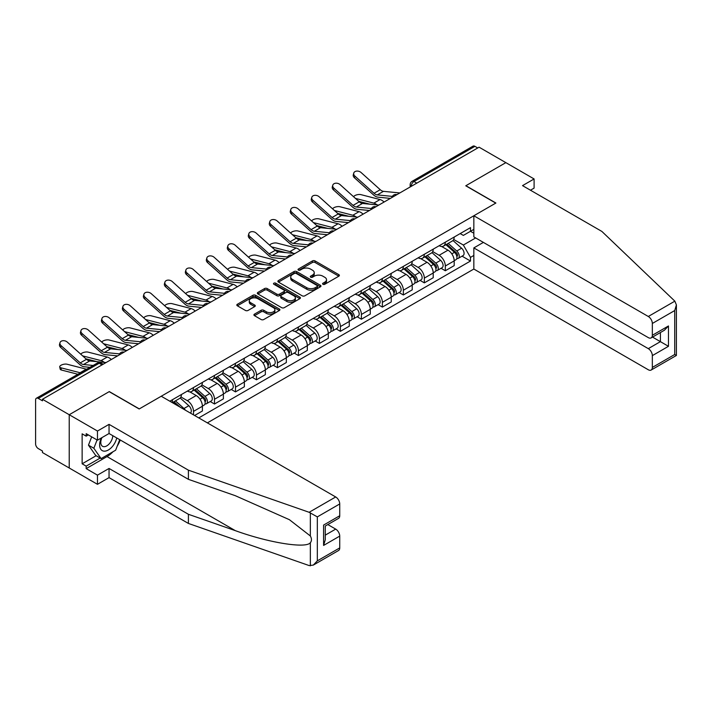 <?xml version="1.0" encoding="UTF-8"?>
<svg xmlns="http://www.w3.org/2000/svg" width="712" height="712" viewBox="0 0 712 712"><rect width="100%" height="100%" fill="white"/><g stroke="black" fill="none" stroke-linecap="round" stroke-linejoin="round"><path stroke-width="1.07" d="M322.954 284.275A1.308 0.756 0 0 0 324.805 284.275L338.832 276.176A1.869 1.077 0 0 0 339.375 275.419A1.869 1.077 0 0 0 338.832 274.654L315.06 260.93A1.869 1.077 0 0 0 312.426 260.93L298.399 269.029A1.308 0.756 0 0 0 298.017 269.563A1.308 0.756 0 0 0 298.399 270.097A1.308 0.756 0 0 0 300.242 270.097L302.057 269.056A5.972 3.453 0 0 1 310.512 269.056L312.488 270.195A5.972 3.453 0 0 1 314.241 272.634A5.972 3.453 0 0 1 312.488 275.072L310.672 276.123A1.308 0.756 0 0 0 310.29 276.657A1.308 0.756 0 0 0 310.672 277.19A1.308 0.756 0 0 0 312.524 277.19L314.339 276.14A5.972 3.453 0 0 1 322.785 276.14L324.77 277.288A5.972 3.453 0 0 1 326.514 279.727A5.972 3.453 0 0 1 324.77 282.166L322.954 283.216A1.308 0.756 0 0 0 322.572 283.75A1.308 0.756 0 0 0 322.954 284.275L322.954 283.216M254.46 314.143A1.869 1.077 0 0 0 253.917 314.9A1.869 1.077 0 0 0 254.46 315.665L261.126 319.519A1.869 1.077 0 0 0 263.769 319.519L279.353 310.521A1.869 1.077 0 0 0 279.896 309.756A1.869 1.077 0 0 0 279.353 308.999L255.581 295.275A1.869 1.077 0 0 0 252.947 295.275L237.363 304.273A1.869 1.077 0 0 0 236.82 305.03A1.869 1.077 0 0 0 237.363 305.795L245.417 310.441A1.869 1.077 0 0 0 248.061 310.441L254.727 306.596A1.869 1.077 0 0 0 255.27 305.831A1.869 1.077 0 0 0 254.727 305.074L250.731 302.76A4.993 2.884 0 0 1 249.271 300.722A4.993 2.884 0 0 1 252.351 298.061A4.993 2.884 0 0 1 257.797 298.684L273.444 307.718A4.993 2.884 0 0 1 274.903 309.756A4.993 2.884 0 0 1 271.824 312.426A4.993 2.884 0 0 1 266.377 311.794L263.769 310.29A1.869 1.077 0 0 0 261.126 310.29L254.46 314.143L254.46 315.665M42.462 399.272L479.078 147.188L505.849 162.639L465.764 185.787L495.766 203.107L139.312 408.902L109.31 391.582L69.224 414.722L42.462 399.272L42.462 400.82L38.288 398.417A3.8 2.198 -120 0 0 36.392 398.231A3.8 2.198 -120 0 0 35.6 399.966L35.6 443.923A3.8 2.198 -120 0 0 38.288 448.587L42.462 450.99L42.462 452.547L69.224 467.998L69.224 414.722L69.224 467.998L97.473 484.311L97.473 475.144L109.043 468.46L109.043 477.627L97.473 484.311M302.191 295.809A1.869 1.077 0 0 0 304.834 295.809L320.409 286.811A1.869 1.077 0 0 0 320.961 286.055A1.869 1.077 0 0 0 320.409 285.29L296.646 271.566A1.869 1.077 0 0 0 294.003 271.566L278.428 280.564A1.869 1.077 0 0 0 277.876 281.329A1.869 1.077 0 0 0 278.428 282.085L302.191 295.809M274.396 284.56A1.308 0.756 0 0 1 275.722 284.747L275.722 283.189L299.877 297.144A1.869 1.077 0 0 1 300.428 297.901A1.869 1.077 0 0 1 299.877 298.666L284.302 307.664A1.869 1.077 0 0 1 281.658 307.664L257.895 293.94L257.895 292.418A1.869 1.077 0 0 0 257.344 293.175A1.869 1.077 0 0 0 257.895 293.94M257.895 292.418L264.561 288.565A1.869 1.077 0 0 1 267.205 288.565L276.843 294.127A1.869 1.077 0 0 0 279.478 294.127L283.901 291.582A1.869 1.077 0 0 0 284.453 290.816A1.869 1.077 0 0 0 283.901 290.051L273.871 284.257A1.308 0.756 0 0 1 273.488 283.723A1.308 0.756 0 0 1 274.298 283.029A1.308 0.756 0 0 1 275.722 283.189M207.37 422.875L473.836 269.038L648.294 369.759A5.705 3.293 -120 0 0 651.151 370.044A5.705 3.293 -120 0 0 652.334 367.428L652.334 355.626A5.705 3.293 -120 0 0 648.294 348.64L660.407 341.644L668.47 346.308L652.334 355.626M416.805 183.144L413.983 181.516A3.8 2.198 60 0 0 412.079 181.329L473.008 146.147A3.8 2.198 60 0 1 474.913 146.334L413.983 181.516A3.8 2.198 120 0 0 411.287 186.17L411.287 186.33M477.734 147.963L474.913 146.334M445.32 242.169A8.749 5.055 60 0 1 443.505 246.094L452.387 240.968A8.749 5.055 -120 0 0 454.194 237.043M432.718 251.585L439.135 255.288A8.749 5.055 60 0 1 445.32 266.003L454.194 260.886A8.749 5.055 -120 0 0 448.008 250.161L441.654 246.494M454.194 260.886L454.194 265.62L445.32 270.747L441.066 268.291M443.505 246.094A8.749 5.055 60 0 1 439.197 245.702M445.32 266.003L445.32 270.747M424.334 254.282A8.749 5.055 60 0 1 422.528 258.207L431.401 253.08A8.749 5.055 -120 0 0 433.216 249.155M420.08 280.403L424.334 282.86L433.216 277.733L433.216 272.999A8.749 5.055 -120 0 0 427.031 262.283L420.676 258.607M422.528 258.207A8.749 5.055 60 0 1 418.22 257.815M411.741 263.707L418.149 267.409A8.749 5.055 60 0 1 424.334 278.125L424.334 282.86M403.348 266.395A8.749 5.055 60 0 1 401.541 270.32L410.415 265.202A8.749 5.055 -120 0 0 412.23 261.268M399.094 292.516L403.357 294.973L412.23 289.846L412.23 285.112A8.749 5.055 -120 0 0 406.045 274.396L399.69 270.729M401.541 270.32A8.749 5.055 60 0 1 397.234 269.928M390.755 275.82L397.163 279.522A8.749 5.055 60 0 1 403.357 290.238L403.357 294.973M382.371 278.508A8.749 5.055 60 0 1 380.555 282.442L389.437 277.315A8.749 5.055 -120 0 0 391.244 273.381M378.117 304.629L382.371 307.086L391.244 301.959L391.244 297.224A8.749 5.055 -120 0 0 385.058 286.509L378.704 282.842M380.555 282.442A8.749 5.055 60 0 1 376.248 282.041M369.768 287.933L376.185 291.635A8.749 5.055 60 0 1 382.371 302.351L382.371 307.086M361.385 290.621A8.749 5.055 60 0 1 359.569 294.554L368.451 289.428A8.749 5.055 -120 0 0 370.267 285.503M357.13 316.742L361.385 319.207L370.267 314.081L370.267 309.337A8.749 5.055 -120 0 0 364.072 298.622L357.718 294.955M359.569 294.554A8.749 5.055 60 0 1 355.261 294.154M348.782 300.046L355.199 303.748A8.749 5.055 60 0 1 361.385 314.464L361.385 319.207M340.398 302.742A8.749 5.055 60 0 1 338.592 306.667L347.465 301.541A8.749 5.055 -120 0 0 349.281 297.616M336.144 328.864L340.398 331.32L349.281 326.194L349.281 321.459A8.749 5.055 -120 0 0 343.095 310.735L336.74 307.068M338.592 306.667A8.749 5.055 60 0 1 334.284 306.276M327.805 312.159L334.213 315.861A8.749 5.055 60 0 1 340.398 326.585L340.398 331.32M319.421 314.855A8.749 5.055 60 0 1 317.605 318.78L326.488 313.654A8.749 5.055 -120 0 0 328.294 309.729M315.158 340.977L319.421 343.433L328.294 338.307L328.294 333.572A8.749 5.055 -120 0 0 322.109 322.856L315.754 319.181M317.605 318.78A8.749 5.055 60 0 1 313.298 318.389M306.819 324.28L313.227 327.983A8.749 5.055 60 0 1 319.421 338.698L319.421 343.433M298.435 326.968A8.749 5.055 60 0 1 296.619 330.893L305.501 325.776A8.749 5.055 -120 0 0 307.308 321.842M294.181 353.09L298.435 355.546L307.308 350.42L307.308 345.685A8.749 5.055 -120 0 0 301.123 334.969L294.768 331.303M296.619 330.893A8.749 5.055 60 0 1 292.312 330.502M285.832 336.393L292.249 340.096A8.749 5.055 60 0 1 298.435 350.811L298.435 355.546M277.449 339.081A8.749 5.055 60 0 1 275.642 343.015L284.515 337.888A8.749 5.055 -120 0 0 286.331 333.955M273.194 365.203L277.449 367.659L286.331 362.542L286.331 357.798A8.749 5.055 -120 0 0 280.136 347.082L273.791 343.415M275.642 343.015A8.749 5.055 60 0 1 271.334 342.614M264.855 348.506L271.263 352.209A8.749 5.055 60 0 1 277.449 362.924L277.449 367.659M256.462 351.203A8.749 5.055 60 0 1 254.656 355.128L263.529 350.001A8.749 5.055 -120 0 0 265.345 346.077M252.208 377.324L256.471 379.781L265.345 374.654L265.345 369.911A8.749 5.055 -120 0 0 259.159 359.195L252.805 355.528M254.656 355.128A8.749 5.055 60 0 1 250.348 354.736M243.869 360.619L250.277 364.322A8.749 5.055 60 0 1 256.471 375.037L256.471 379.781M235.485 363.316A8.749 5.055 60 0 1 233.67 367.241L242.552 362.114A8.749 5.055 -120 0 0 244.358 358.189M231.231 389.437L235.485 391.894L244.358 386.767L244.358 382.033A8.749 5.055 -120 0 0 238.173 371.317L231.818 367.641M233.67 367.241A8.749 5.055 60 0 1 229.362 366.849M222.883 372.741L229.3 376.434A8.749 5.055 60 0 1 235.485 387.159L235.485 391.894M214.499 375.429A8.749 5.055 60 0 1 212.683 379.354L221.565 374.227A8.749 5.055 -120 0 0 223.381 370.302M210.245 401.55L214.499 404.007L223.381 398.88L223.381 394.145A8.749 5.055 -120 0 0 217.187 383.43L210.832 379.763M212.683 379.354A8.749 5.055 60 0 1 208.376 378.962M201.897 384.854L208.313 388.556A8.749 5.055 60 0 1 214.499 399.272L214.499 404.007M193.513 387.542A8.749 5.055 60 0 1 191.706 391.475L200.579 386.349A8.749 5.055 -120 0 0 202.395 382.415M194.59 415.497L202.395 410.993L202.395 406.258A8.749 5.055 -120 0 0 196.209 395.543L189.855 391.876M191.706 391.475A8.749 5.055 60 0 1 187.398 391.075M180.919 396.967L187.327 400.669A8.749 5.055 60 0 1 193.513 411.385L193.513 414.882M172.34 402.654L179.593 398.462A8.749 5.055 -120 0 0 181.409 394.537M172.535 399.655A8.749 5.055 60 0 1 171.886 402.387M473.836 233.233L470.472 231.293L463.343 235.405L460.183 233.581M453.704 239.472L463.343 245.035L475.652 237.933M473.836 255.448L470.472 257.388L463.343 245.035M198.764 417.908L470.472 261.037L470.472 257.388M473.836 229.353L470.472 231.293L470.472 227.644L169.839 401.212M462.043 256.169L470.472 261.037M323.479 284.462L324.77 283.714A5.972 3.453 0 0 0 326.514 281.276L326.514 279.727M314.241 272.634L314.241 274.191A5.972 3.453 0 0 1 312.488 276.63L311.197 277.377M338.805 276.194L315.06 262.488A1.869 1.077 0 0 0 312.426 262.488L298.915 270.284M320.382 286.829L296.646 273.123A1.869 1.077 0 0 0 294.003 273.123L278.454 282.103L278.428 280.564M317.107 286.589A1.308 0.756 0 0 0 317.49 286.055A1.308 0.756 0 0 0 317.107 285.521L296.245 273.47A1.308 0.756 0 0 0 294.403 273.47L292.49 274.583A5.972 3.453 0 0 0 290.736 277.021A5.972 3.453 0 0 0 292.49 279.46L306.747 287.692A5.972 3.453 0 0 0 315.193 287.692L317.107 286.589L317.107 288.137A1.308 0.756 0 0 0 317.49 287.603L317.49 286.055M290.736 277.021L290.736 278.57A5.972 3.453 0 0 0 292.49 281.009L292.49 279.46M317.107 288.137L315.193 289.241A5.972 3.453 0 0 1 306.747 289.241L292.49 281.009M257.922 293.958L264.561 290.122L264.561 288.565M284.453 290.816L284.453 292.365A1.869 1.077 0 0 1 283.901 293.13L279.478 295.685A1.869 1.077 0 0 1 276.843 295.685L267.205 290.122A1.869 1.077 0 0 0 264.561 290.122M275.722 284.747L299.859 298.684M286.838 299.903A4.993 2.884 0 0 0 292.285 300.535A4.993 2.884 0 0 0 295.373 297.865A4.993 2.884 0 0 0 293.905 295.827L288.396 292.641A1.869 1.077 0 0 0 285.752 292.641L281.329 295.195A1.869 1.077 0 0 0 280.786 295.961A1.869 1.077 0 0 0 281.329 296.726L286.838 299.903L286.838 301.461A4.993 2.884 0 0 0 292.285 302.084A4.993 2.884 0 0 0 295.373 299.423L295.373 297.865M280.786 295.961L280.786 297.518A1.869 1.077 0 0 0 281.329 298.275L281.329 296.726M286.838 301.461L281.329 298.275M274.903 309.756L274.903 311.313A4.993 2.884 0 0 1 271.824 313.974A4.993 2.884 0 0 1 266.377 313.351L263.769 311.847A1.869 1.077 0 0 0 261.126 311.847L254.487 315.683M249.271 300.722L249.271 302.28A4.993 2.884 0 0 0 250.731 304.318L250.731 302.76M254.727 305.074L254.727 306.596L250.731 304.318M279.327 310.539L255.581 296.824A1.869 1.077 0 0 0 252.947 296.824L237.39 305.813M384.071 202.039A9.514 5.491 -120 0 0 380.03 199.556L360.868 194.625A4.379 1.762 -11.9 0 0 356.632 194.883A4.379 1.762 -11.9 0 0 353.588 196.735M445.926 244.697L454.478 252.324A4.753 2.75 60 0 1 455.974 259.684L454.194 260.708M446.157 244.901L450.18 247.224M446.789 244.198L456.303 252.689A2.278 1.317 60 0 1 457.024 256.222A2.278 1.317 60 0 1 456.81 256.302M448.213 243.379L456.766 251.007A4.753 2.75 60 0 1 458.261 258.358A4.753 2.75 60 0 1 456.819 258.509M452.983 240.514L461.607 248.212A4.753 2.75 60 0 1 463.103 255.563L458.261 258.358M369.759 204.166L358.706 201.327M377.075 204.887A9.514 5.491 -120 0 0 373.845 203.125L355.43 198.39M399.824 192.943L383.465 191.341A7.04 4.067 60 0 1 380.235 189.704L361.064 172.5A4.379 3.106 15.6 0 0 356.765 171.085A4.379 3.106 15.6 0 0 353.757 173.114A4.379 3.106 15.6 0 0 354.879 176.069L354.416 177.751A4.379 3.106 -164.4 0 1 353.294 174.787L353.757 173.114M392.383 196.396L377.28 194.91A7.04 4.067 60 0 1 374.04 193.272L354.879 176.069M390.399 198.39L377.956 197.162A9.514 5.491 60 0 1 373.577 194.946L354.416 177.751M363.084 214.161A9.514 5.491 -120 0 0 359.053 211.669L339.882 206.738A4.379 1.762 -11.9 0 0 335.655 206.996A4.379 1.762 -11.9 0 0 332.611 208.856M424.939 256.81L433.492 264.446A4.753 2.75 60 0 1 434.988 271.797L433.216 272.821M425.171 257.014L429.194 259.337M425.803 256.311L435.317 264.802A2.278 1.317 60 0 1 436.038 268.335A2.278 1.317 60 0 1 435.833 268.415M427.227 255.492L435.78 263.12A4.753 2.75 60 0 1 437.275 270.471A4.753 2.75 60 0 1 435.833 270.631M431.997 252.627L440.621 260.325A4.753 2.75 60 0 1 442.116 267.676L437.275 270.471M348.773 216.288L337.719 213.44M356.098 217A9.514 5.491 -120 0 0 352.858 215.238L334.444 210.503M342.098 226.274A9.514 5.491 -120 0 0 338.067 223.782L318.905 218.851A4.379 1.762 -11.9 0 0 314.668 219.109A4.379 1.762 -11.9 0 0 311.625 220.969M403.962 268.922L412.506 276.559A4.753 2.75 60 0 1 414.001 283.91L412.23 284.933M404.185 269.127L408.207 271.45M404.825 268.433L414.34 276.915A2.278 1.317 60 0 1 415.052 280.448A2.278 1.317 60 0 1 414.847 280.528M406.249 267.605L414.793 275.233A4.753 2.75 60 0 1 416.289 282.593A4.753 2.75 60 0 1 414.856 282.744M411.011 264.748L419.635 272.438A4.753 2.75 60 0 1 421.13 279.798L416.289 282.593M327.796 228.401L316.733 225.553M335.112 229.122A9.514 5.491 -120 0 0 331.881 227.35L313.467 222.616M674.851 301.158L676.4 304.923L674.727 310.548L652.334 323.471A5.705 3.293 -120 0 0 648.294 316.484L674.851 301.158L601.889 231.445L522.528 185.627L534.098 178.952L505.849 162.639L465.897 185.707L495.899 203.027L473.836 215.763L648.294 316.484M534.098 178.952L534.098 188.11L530.467 190.211M473.836 269.038L473.836 247.91L648.294 348.64M473.836 215.763L473.836 236.882L648.294 337.613A5.705 3.293 -120 0 0 651.151 337.888A5.705 3.293 -120 0 0 652.334 335.281L652.334 323.471M483.386 242.4L473.836 247.91M652.521 337.096L660.407 341.644L660.407 332.548M652.334 335.281L668.47 325.962L664.438 330.217L651.151 337.888M652.334 367.428L674.727 354.496L675.581 354.994M109.043 468.46L188.404 514.287L188.404 523.445L309.142 565.568L313.298 565.097L317.329 560.842L339.731 547.911A5.705 3.293 60 0 1 338.547 550.518L313.298 565.097M188.404 514.287L235.316 530.645C268.638 542.758 305.964 548.765 310.343 542.731C311.812 540.898 311.812 538.637 310.343 535.967L289.392 519.689L235.316 495.703L188.404 479.336L109.043 433.519L97.473 440.194L86.179 433.67L86.179 436.162L82.138 433.83L82.138 463.806L86.179 466.137L100.169 458.056M188.404 523.445L109.043 477.627M339.731 503.954L317.329 516.885L309.142 512.293L188.404 470.169L109.043 424.352L97.473 431.036L69.224 414.722L109.176 391.662L139.169 408.973L161.232 396.237L335.69 496.967A5.705 3.293 60 0 1 339.731 503.954L339.731 515.755A5.705 3.293 60 0 1 338.547 518.372L325.259 526.043L325.259 539.803L323.586 545.428L323.586 525.082C325.767 526.337 325.767 526.337 323.586 525.082L339.731 515.755M97.473 431.036L97.473 440.194M112.959 451.764A21.405 12.353 -60 0 1 107.023 456.579L86.179 468.621L97.473 475.144M86.179 468.621L86.179 466.137M109.043 424.352L109.043 433.519M188.404 470.169L188.404 479.336M325.259 535.139L335.69 529.114A5.705 3.293 60 0 1 339.731 536.109L339.731 547.911M335.69 529.114L327.814 524.566M120.248 439.98A21.405 12.353 -60 0 1 117.204 446.157M88.332 434.916L86.179 436.162M82.138 463.806L96.129 455.724M101.326 437.969A12.362 7.138 120 0 0 99.627 444.938A12.362 7.138 120 0 0 107.094 450.607A12.362 7.138 120 0 0 116.741 437.96M101.985 437.595A8.464 4.886 120 0 0 100.793 442.419A8.464 4.886 120 0 0 102.546 446.299A8.464 4.886 120 0 0 109.007 444.092A8.464 4.886 120 0 0 112.763 435.664M119.723 439.678L115.629 450.215L101.113 458.599L95.728 455.493L88.466 445.16L91.688 436.857M101.113 458.599L93.851 448.266L97.072 439.963M88.466 445.16L93.851 448.266M378.846 205.065L362.488 203.454A7.04 4.067 60 0 1 359.248 201.816L340.087 184.613A4.379 3.106 15.6 0 0 335.779 183.207A4.379 3.106 15.6 0 0 332.78 185.227A4.379 3.106 15.6 0 0 333.892 188.19L333.43 189.864A4.379 3.106 -164.4 0 1 332.308 186.9L332.78 185.227M371.406 208.509L356.303 207.023A7.04 4.067 60 0 1 353.063 205.385L333.892 188.19M369.421 210.503L356.97 209.284A9.514 5.491 60 0 1 352.591 207.067L333.43 189.864M357.86 217.178L341.502 215.567A7.04 4.067 60 0 1 338.262 213.929L319.101 196.726A4.379 3.106 15.6 0 0 314.793 195.319A4.379 3.106 15.6 0 0 311.794 197.34A4.379 3.106 15.6 0 0 312.915 200.303L312.443 201.977A4.379 3.106 -164.4 0 1 311.322 199.013L311.794 197.34M350.42 220.622L335.316 219.145A7.04 4.067 60 0 1 332.077 217.507L312.915 200.303M348.435 222.616L335.984 221.396A9.514 5.491 60 0 1 331.614 219.18L312.443 201.977M321.121 238.387A9.514 5.491 -120 0 0 317.08 235.895L297.919 230.973A4.379 1.762 -11.9 0 0 293.682 231.231A4.379 1.762 -11.9 0 0 290.638 233.082M382.976 281.044L391.529 288.672A4.753 2.75 60 0 1 393.015 296.023L391.244 297.046M383.198 281.24L387.23 283.563M383.839 280.546L393.353 289.036A2.278 1.317 60 0 1 394.065 292.561A2.278 1.317 60 0 1 393.861 292.65M385.263 279.718L393.816 287.354A4.753 2.75 60 0 1 395.302 294.706A4.753 2.75 60 0 1 393.87 294.857M390.034 276.861L398.658 284.56A4.753 2.75 60 0 1 400.144 291.911L395.302 294.706M306.81 240.514L295.756 237.675M314.125 241.235A9.514 5.491 -120 0 0 310.895 239.472L292.481 234.738M300.135 250.499A9.514 5.491 -120 0 0 296.103 248.007L276.932 243.086A4.379 1.762 -11.9 0 0 272.696 243.344A4.379 1.762 -11.9 0 0 269.652 245.195M361.99 293.157L370.543 300.784A4.753 2.75 60 0 1 372.038 308.136L370.258 309.168M362.221 293.362L366.244 295.685M362.853 292.659L372.367 301.149A2.278 1.317 60 0 1 373.088 304.674A2.278 1.317 60 0 1 372.874 304.763M364.277 291.84L372.83 299.467A4.753 2.75 60 0 1 374.325 306.819A4.753 2.75 60 0 1 372.883 306.97M369.047 288.974L377.672 296.673A4.753 2.75 60 0 1 379.167 304.024L374.325 306.819M285.823 252.627L274.77 249.787M293.148 253.347A9.514 5.491 -120 0 0 289.909 251.585L271.495 246.85M279.148 262.621A9.514 5.491 -120 0 0 275.117 260.129L255.955 255.199A4.379 1.762 -11.9 0 0 251.719 255.457A4.379 1.762 -11.9 0 0 248.675 257.308M341.012 305.27L349.556 312.897A4.753 2.75 60 0 1 351.052 320.258L349.281 321.281M341.235 305.475L345.258 307.798M341.867 304.772L351.39 313.262A2.278 1.317 60 0 1 352.102 316.796A2.278 1.317 60 0 1 351.897 316.876M343.291 303.953L351.844 311.58A4.753 2.75 60 0 1 353.339 318.932A4.753 2.75 60 0 1 351.906 319.092M348.061 301.087L356.685 308.786A4.753 2.75 60 0 1 358.18 316.137L353.339 318.932M264.837 264.739L253.783 261.9M272.162 265.46A9.514 5.491 -120 0 0 268.931 263.698L250.508 258.963M336.874 229.291L320.516 227.689A7.04 4.067 60 0 1 317.285 226.042L298.114 208.847A4.379 3.106 15.6 0 0 293.816 207.432A4.379 3.106 15.6 0 0 290.808 209.453A4.379 3.106 15.6 0 0 291.929 212.416L291.466 214.09A4.379 3.106 -164.4 0 1 290.345 211.135L290.808 209.453M329.433 232.744L314.33 231.258A7.04 4.067 60 0 1 311.091 229.62L291.929 212.416M327.449 234.729L314.998 233.509A9.514 5.491 60 0 1 310.628 231.293L291.466 214.09M315.888 241.404L299.538 239.802A7.04 4.067 60 0 1 296.299 238.164L277.137 220.96A4.379 3.106 15.6 0 0 272.829 219.545A4.379 3.106 15.6 0 0 269.821 221.574A4.379 3.106 15.6 0 0 270.943 224.529L270.48 226.211A4.379 3.106 -164.4 0 1 269.358 223.248L269.821 221.574M308.447 244.857L293.344 243.37A7.04 4.067 60 0 1 290.113 241.733L270.943 224.529M306.472 246.85L294.02 245.622A9.514 5.491 60 0 1 289.642 243.406L270.48 226.211M294.91 253.517L278.552 251.915A7.04 4.067 60 0 1 275.313 250.277L256.151 233.073A4.379 3.106 15.6 0 0 251.843 231.658A4.379 3.106 15.6 0 0 248.844 233.687A4.379 3.106 15.6 0 0 249.965 236.642L249.494 238.324A4.379 3.106 -164.4 0 1 248.372 235.361L248.844 233.687M287.47 256.97L272.367 255.483A7.04 4.067 60 0 1 269.127 253.846L249.965 236.642M285.485 258.963L273.034 257.735A9.514 5.491 60 0 1 268.655 255.519L249.494 238.324M258.171 274.734A9.514 5.491 -120 0 0 254.131 272.242L234.969 267.312A4.379 1.762 -11.9 0 0 230.733 267.57A4.379 1.762 -11.9 0 0 227.689 269.43M320.026 317.383L328.579 325.019A4.753 2.75 60 0 1 330.065 332.37L328.294 333.394M320.249 317.588L324.28 319.911M320.889 316.885L330.404 325.375A2.278 1.317 60 0 1 331.116 328.908A2.278 1.317 60 0 1 330.911 328.988M322.313 316.066L330.866 323.693A4.753 2.75 60 0 1 332.353 331.053A4.753 2.75 60 0 1 330.92 331.205M327.075 313.2L335.708 320.898A4.753 2.75 60 0 1 337.194 328.25L332.353 331.053M243.86 276.861L232.797 274.013M251.176 277.573A9.514 5.491 -120 0 0 247.945 275.811L229.531 271.076M273.924 265.638L257.566 264.027A7.04 4.067 60 0 1 254.326 262.39L235.165 245.186A4.379 3.106 15.6 0 0 230.857 243.78A4.379 3.106 15.6 0 0 227.858 245.8A4.379 3.106 15.6 0 0 228.979 248.764L228.507 250.437A4.379 3.106 -164.4 0 1 227.386 247.473L227.858 245.8M266.484 269.083L251.38 267.605A7.04 4.067 60 0 1 248.141 265.959L228.979 248.764M264.499 271.076L252.048 269.857A9.514 5.491 60 0 1 247.678 267.641L228.507 250.437M237.185 286.847A9.514 5.491 -120 0 0 233.144 284.355L213.983 279.424A4.379 1.762 -11.9 0 0 209.746 279.691A4.379 1.762 -11.9 0 0 206.703 281.543M299.04 329.505L307.593 337.132A4.753 2.75 60 0 1 309.088 344.483L307.308 345.507M299.271 329.7L303.294 332.023M299.903 329.006L309.417 337.497A2.278 1.317 60 0 1 310.138 341.021A2.278 1.317 60 0 1 309.925 341.101M301.327 328.179L309.88 335.815A4.753 2.75 60 0 1 311.375 343.166A4.753 2.75 60 0 1 309.934 343.317M306.098 325.322L314.722 333.011A4.753 2.75 60 0 1 316.217 340.372L311.375 343.166M222.874 288.974L211.82 286.126M230.19 289.695A9.514 5.491 -120 0 0 226.959 287.933L208.545 283.189M252.938 277.751L236.58 276.14A7.04 4.067 60 0 1 233.349 274.503L214.179 257.308A4.379 3.106 15.6 0 0 209.88 255.893A4.379 3.106 15.6 0 0 206.872 257.913A4.379 3.106 15.6 0 0 207.993 260.877L207.53 262.55A4.379 3.106 -164.4 0 1 206.409 259.586L206.872 257.913M245.498 281.195L230.394 279.718A7.04 4.067 60 0 1 227.155 278.08L207.993 260.877M243.513 283.189L231.071 281.97A9.514 5.491 60 0 1 226.692 279.754L207.53 262.55M216.199 298.96A9.514 5.491 -120 0 0 212.167 296.468L192.996 291.546A4.379 1.762 -11.9 0 0 188.76 291.804A4.379 1.762 -11.9 0 0 185.725 293.656M278.054 341.618L286.607 349.245A4.753 2.75 60 0 1 288.102 356.596L286.331 357.62M278.285 341.813L282.308 344.145M278.917 341.119L288.431 349.61A2.278 1.317 60 0 1 289.152 353.134A2.278 1.317 60 0 1 288.938 353.223M280.341 340.292L288.894 347.928A4.753 2.75 60 0 1 290.389 355.279A4.753 2.75 60 0 1 288.947 355.43M285.112 337.435L293.736 345.133A4.753 2.75 60 0 1 295.231 352.485L290.389 355.279M201.888 301.087L190.834 298.248M209.212 301.808A9.514 5.491 -120 0 0 205.973 300.046L187.559 295.311M231.961 289.864L215.602 288.262A7.04 4.067 60 0 1 212.363 286.616L193.201 269.421A4.379 3.106 15.6 0 0 188.894 268.006A4.379 3.106 15.6 0 0 185.885 270.026A4.379 3.106 15.6 0 0 187.007 272.99L186.544 274.663A4.379 3.106 -164.4 0 1 185.423 271.708L185.885 270.026M224.511 293.317L209.408 291.831A7.04 4.067 60 0 1 206.177 290.193L187.007 272.99M222.536 295.302L210.085 294.083A9.514 5.491 60 0 1 205.706 291.867L186.544 274.663M195.213 311.073A9.514 5.491 -120 0 0 191.181 308.59L172.019 303.659A4.379 1.762 -11.9 0 0 167.783 303.917A4.379 1.762 -11.9 0 0 164.739 305.768M257.077 353.731L265.62 361.358A4.753 2.75 60 0 1 267.116 368.718L265.345 369.742M257.299 353.935L261.322 356.258M257.94 353.232L267.454 361.723A2.278 1.317 60 0 1 268.166 365.256A2.278 1.317 60 0 1 267.961 365.336M259.364 352.413L267.908 360.041A4.753 2.75 60 0 1 269.403 367.392A4.753 2.75 60 0 1 267.97 367.543M264.125 349.548L272.749 357.246A4.753 2.75 60 0 1 274.245 364.597L269.403 367.392M180.91 313.2L169.848 310.361M188.226 313.921A9.514 5.491 -120 0 0 184.995 312.159L166.581 307.424M210.975 301.977L194.616 300.375A7.04 4.067 60 0 1 191.377 298.737L172.215 281.534A4.379 3.106 15.6 0 0 167.907 280.119A4.379 3.106 15.6 0 0 164.908 282.148A4.379 3.106 15.6 0 0 166.03 285.103L165.558 286.785A4.379 3.106 -164.4 0 1 164.436 283.821L164.908 282.148M203.534 305.43L188.431 303.944A7.04 4.067 60 0 1 185.191 302.306L166.03 285.103M201.549 307.424L189.098 306.196A9.514 5.491 60 0 1 184.728 303.98L165.558 286.785M174.235 323.195A9.514 5.491 -120 0 0 170.195 320.703L151.033 315.772A4.379 1.762 -11.9 0 0 146.797 316.03A4.379 1.762 -11.9 0 0 143.753 317.89M236.09 365.843L244.643 373.471A4.753 2.75 60 0 1 246.13 380.831L244.358 381.855M236.313 366.048L240.345 368.371M236.954 365.345L246.468 373.836A2.278 1.317 60 0 1 247.18 377.369A2.278 1.317 60 0 1 246.975 377.449M238.378 364.526L246.93 372.154A4.753 2.75 60 0 1 248.417 379.505A4.753 2.75 60 0 1 246.984 379.665M243.148 361.66L251.772 369.359A4.753 2.75 60 0 1 253.258 376.71L248.417 379.505M159.924 325.322L148.861 322.474M167.24 326.034A9.514 5.491 -120 0 0 164.009 324.272L145.595 319.537M189.988 314.09L173.63 312.488A7.04 4.067 60 0 1 170.399 310.85L151.229 293.647A4.379 3.106 15.6 0 0 146.93 292.232A4.379 3.106 15.6 0 0 143.922 294.261A4.379 3.106 15.6 0 0 145.043 297.224L144.572 298.898A4.379 3.106 -164.4 0 1 143.459 295.934L143.922 294.261M182.548 317.543L167.445 316.057A7.04 4.067 60 0 1 164.205 314.419L145.043 297.224M180.563 319.537L168.112 318.308A9.514 5.491 60 0 1 163.742 316.101L144.572 298.898M153.249 335.308A9.514 5.491 -120 0 0 149.217 332.815L130.047 327.885A4.379 1.762 -11.9 0 0 125.81 328.143A4.379 1.762 -11.9 0 0 122.767 330.003M215.104 377.956L223.657 385.593A4.753 2.75 60 0 1 225.152 392.944L223.372 393.967M215.335 378.161L219.358 380.484M215.967 377.458L225.482 385.948A2.278 1.317 60 0 1 226.202 389.482A2.278 1.317 60 0 1 225.989 389.562M217.391 376.639L225.944 384.266A4.753 2.75 60 0 1 227.44 391.627A4.753 2.75 60 0 1 225.998 391.778M222.162 373.773L230.786 381.472A4.753 2.75 60 0 1 232.281 388.832L227.44 391.627M138.938 337.435L127.884 334.587M146.263 338.147A9.514 5.491 -120 0 0 143.023 336.384L124.609 331.65M169.002 326.212L152.653 324.601A7.04 4.067 60 0 1 149.413 322.963L130.243 305.76A4.379 3.106 15.6 0 0 125.944 304.353A4.379 3.106 15.6 0 0 122.936 306.374A4.379 3.106 15.6 0 0 124.057 309.337L123.594 311.01A4.379 3.106 -164.4 0 1 122.473 308.047L122.936 306.374M161.562 329.656L146.458 328.179A7.04 4.067 60 0 1 143.228 326.532L124.057 309.337M159.586 331.65L147.135 330.43A9.514 5.491 60 0 1 142.756 328.214L123.594 311.01M132.263 347.42A9.514 5.491 -120 0 0 128.231 344.928L109.061 339.998A4.379 1.762 -11.9 0 0 104.833 340.265A4.379 1.762 -11.9 0 0 101.789 342.116M194.127 390.078L202.671 397.705A4.753 2.75 60 0 1 204.166 405.057L202.395 406.08M194.349 390.274L198.372 392.597M194.981 389.58L204.495 398.07A2.278 1.317 60 0 1 205.216 401.595A2.278 1.317 60 0 1 205.011 401.684M196.405 388.752L204.958 396.388A4.753 2.75 60 0 1 206.453 403.74A4.753 2.75 60 0 1 205.02 403.891M201.176 385.895L209.8 393.585A4.753 2.75 60 0 1 211.295 400.945L206.453 403.74M117.952 349.548L106.898 346.7M125.276 350.268A9.514 5.491 -120 0 0 122.046 348.506L103.623 343.771M148.025 338.325L131.667 336.714A7.04 4.067 60 0 1 128.427 335.076L109.265 317.881A4.379 3.106 15.6 0 0 104.958 316.466A4.379 3.106 15.6 0 0 101.958 318.487A4.379 3.106 15.6 0 0 103.08 321.45L102.608 323.123A4.379 3.106 -164.4 0 1 101.487 320.169L101.958 318.487M140.584 341.769L125.481 340.292A7.04 4.067 60 0 1 122.242 338.654L103.08 321.45M138.6 343.762L126.149 342.543A9.514 5.491 60 0 1 121.77 340.327L102.608 323.123M111.286 359.533A9.514 5.491 -120 0 0 107.245 357.041L88.083 352.12A4.379 1.762 -11.9 0 0 83.847 352.378A4.379 1.762 -11.9 0 0 80.803 354.229M173.141 402.191L176.078 404.808M173.363 402.396L177.386 404.719M180.1 407.13L174.004 401.693M175.428 400.874L183.972 408.501A4.753 2.75 60 0 1 185.351 410.165M180.189 398.008L188.822 405.707A4.753 2.75 60 0 1 190.335 413.04M96.974 361.66L85.912 358.821M104.29 362.381A9.514 5.491 -120 0 0 101.059 360.619L82.645 355.884M127.039 350.438L110.68 348.835A7.04 4.067 60 0 1 107.441 347.198L88.279 329.994A4.379 3.106 15.6 0 0 83.971 328.579A4.379 3.106 15.6 0 0 80.972 330.599A4.379 3.106 15.6 0 0 82.094 333.563L81.622 335.245A4.379 3.106 -164.4 0 1 80.501 332.282L80.972 330.599M119.598 353.891L104.495 352.404A7.04 4.067 60 0 1 101.255 350.767L82.094 333.563M117.614 355.875L105.162 354.656A9.514 5.491 60 0 1 100.793 352.44L81.622 335.245M61.374 370.017A4.379 1.762 168.1 0 1 60.191 369.136L59.719 366.92A4.379 1.762 -11.9 0 0 60.912 367.801L61.374 370.017L77.893 374.263M86.579 369.252A9.514 5.491 -120 0 0 86.259 369.163L67.097 364.233A4.379 1.762 -11.9 0 0 62.229 364.695A4.379 1.762 -11.9 0 0 59.719 366.92M80.394 372.821A9.514 5.491 -120 0 0 80.073 372.732L60.912 367.801M106.052 362.55L89.694 360.948A7.04 4.067 60 0 1 86.464 359.311L67.293 342.107A4.379 3.106 15.6 0 0 62.994 340.692A4.379 3.106 15.6 0 0 59.986 342.721A4.379 3.106 15.6 0 0 61.107 345.676L60.645 347.358A4.379 3.106 -164.4 0 1 59.523 344.394L59.986 342.721M93.139 365.461L83.509 364.517A7.04 4.067 60 0 1 80.269 362.88L61.107 345.676M89.899 367.33L84.176 366.769A9.514 5.491 60 0 1 79.806 364.553L60.645 347.358M411.42 186.25L411.287 186.17A3.8 2.198 0 0 1 410.174 184.622L410.174 186.971M193.513 411.385L202.395 406.258M214.499 399.272L223.381 394.145M235.485 387.159L244.358 382.033M256.471 375.037L265.345 369.911M277.449 362.924L286.331 357.798M298.435 350.811L307.308 345.685M319.421 338.698L328.294 333.572M340.398 326.585L349.281 321.459M361.385 314.464L370.267 309.337M382.371 302.351L391.244 297.224M403.357 290.238L412.23 285.112M424.334 278.125L433.216 272.999M187.327 400.669L196.209 395.543M208.313 388.556L217.187 383.43M229.3 376.434L238.173 371.317M250.277 364.322L259.159 359.195M271.263 352.209L280.136 347.082M292.249 340.096L301.123 334.969M313.227 327.983L322.109 322.856M334.213 315.861L343.095 310.735M355.199 303.748L364.072 298.622M376.185 291.635L385.058 286.509M397.163 279.522L406.045 274.396M418.149 267.409L427.031 262.283M439.135 255.288L448.008 250.161M396.522 194.848A3.8 2.198 120 0 0 394.849 195.818M375.544 206.97A3.8 2.198 120 0 0 373.862 207.94M354.558 219.082A3.8 2.198 120 0 0 352.876 220.053M333.572 231.195A3.8 2.198 120 0 0 331.899 232.165M312.595 243.308A3.8 2.198 120 0 0 310.913 244.278M291.608 255.43A3.8 2.198 120 0 0 289.926 256.4M270.622 267.543A3.8 2.198 120 0 0 268.94 268.513M249.636 279.656A3.8 2.198 120 0 0 247.963 280.626M228.659 291.769A3.8 2.198 120 0 0 226.977 292.739M207.673 303.882A3.8 2.198 120 0 0 205.99 304.852M186.686 316.003A3.8 2.198 120 0 0 185.004 316.974M165.709 328.116A3.8 2.198 120 0 0 164.027 329.086M144.723 340.229A3.8 2.198 120 0 0 143.041 341.199M123.737 352.342A3.8 2.198 120 0 0 122.055 353.312M102.047 364.864L99.226 363.236L38.288 398.417M103.16 364.224L101.122 363.049A3.8 2.198 120 0 0 99.226 363.236A3.8 2.198 60 0 0 97.322 363.049L36.392 398.231M324.77 283.714L324.77 282.166M310.672 277.19L310.672 276.123M312.488 276.63L312.488 275.072M298.399 270.097L298.399 269.029M312.426 262.488L312.426 260.93M315.06 262.488L315.06 260.93M338.832 276.176L338.832 274.654M294.003 273.123L294.003 271.566M296.646 273.123L296.646 271.566M320.409 286.811L320.409 285.29M306.747 289.241L306.747 287.692M315.193 289.241L315.193 287.692M267.205 290.122L267.205 288.565M276.843 295.685L276.843 294.127M279.478 295.685L279.478 294.127M283.901 293.13L283.901 291.582M299.877 298.666L299.877 297.144M261.126 311.847L261.126 310.29M263.769 311.847L263.769 310.29M266.377 313.351L266.377 311.794M237.363 305.795L237.363 304.273M252.947 296.824L252.947 295.275M255.581 296.824L255.581 295.275M279.353 310.521L279.353 308.999M454.478 252.324L451.808 253.864M457.496 255.172L456.632 255.67M461.607 248.212L456.766 251.007M380.03 199.556L373.845 203.125M377.28 194.91L383.465 191.341M374.04 193.272L380.235 189.704M433.492 264.446L430.831 265.977M436.509 267.285L435.655 267.783M440.621 260.325L435.78 263.12M359.053 211.669L352.858 215.238M412.506 276.559L409.845 278.098M415.523 279.407L414.669 279.896M419.635 272.438L414.793 275.233M338.067 223.782L331.881 227.35M674.727 354.496L674.727 310.548M668.47 325.962L668.47 346.308M310.343 565.853L310.343 542.731M310.343 535.967L310.343 512.854M317.329 516.885L317.329 560.842M339.731 536.109L323.586 545.428M309.142 512.293L335.69 496.967M107.023 456.579L235.316 530.645M356.303 207.023L362.488 203.454M353.063 205.385L359.248 201.816M335.316 219.145L341.502 215.567M332.077 217.507L338.262 213.929M391.529 288.672L388.859 290.211M394.546 291.519L393.683 292.009M398.658 284.56L393.816 287.354M317.08 235.895L310.895 239.472M370.543 300.784L367.873 302.324M373.56 303.632L372.705 304.131M377.672 296.673L372.83 299.467M296.103 248.007L289.909 251.585M349.556 312.897L346.895 314.437M352.573 315.745L351.719 316.244M356.685 308.786L351.844 311.58M275.117 260.129L268.931 263.698M314.33 231.258L320.516 227.689M311.091 229.62L317.285 226.042M293.344 243.37L299.538 239.802M290.113 241.733L296.299 238.164M272.367 255.483L278.552 251.915M269.127 253.846L275.313 250.277M328.579 325.019L325.909 326.559M331.587 327.867L330.733 328.357M335.708 320.898L330.866 323.693M254.131 272.242L247.945 275.811M251.38 267.605L257.566 264.027M248.141 265.959L254.326 262.39M307.593 337.132L304.923 338.672M310.61 339.98L309.747 340.47M314.722 333.011L309.88 335.815M233.144 284.355L226.959 287.933M230.394 279.718L236.58 276.14M227.155 278.08L233.349 274.503M286.607 349.245L283.946 350.785M289.624 352.093L288.769 352.591M293.736 345.133L288.894 347.928M212.167 296.468L205.973 300.046M209.408 291.831L215.602 288.262M206.177 290.193L212.363 286.616M265.62 361.358L262.959 362.897M268.638 364.206L267.783 364.704M272.749 357.246L267.908 360.041M191.181 308.59L184.995 312.159M188.431 303.944L194.616 300.375M185.191 302.306L191.377 298.737M244.643 373.471L241.973 375.01M247.66 376.319L246.797 376.817M251.772 369.359L246.93 372.154M170.195 320.703L164.009 324.272M167.445 316.057L173.63 312.488M164.205 314.419L170.399 310.85M223.657 385.593L220.987 387.132M226.674 388.44L225.82 388.93M230.786 381.472L225.944 384.266M149.217 332.815L143.023 336.384M146.458 328.179L152.653 324.601M143.228 326.532L149.413 322.963M202.671 397.705L200.01 399.245M205.688 400.553L204.834 401.043M209.8 393.585L204.958 396.388M128.231 344.928L122.046 348.506M125.481 340.292L131.667 336.714M122.242 338.654L128.427 335.076M188.822 405.707L183.972 408.501M107.245 357.041L101.059 360.619M104.495 352.404L110.68 348.835M101.255 350.767L107.441 347.198M86.259 369.163L80.073 372.732M83.509 364.517L89.694 360.948M80.269 362.88L86.464 359.311M396.851 194.67A3.8 3.8 0 0 0 391.965 197.482M375.865 206.783A3.8 3.8 0 0 0 370.988 209.595M354.879 218.895A3.8 3.8 0 0 0 350.001 221.717M333.901 231.008A3.8 3.8 0 0 0 329.015 233.83M312.915 243.121A3.8 3.8 0 0 0 308.029 245.943M291.929 255.243A3.8 3.8 0 0 0 287.052 258.055M270.943 267.356A3.8 3.8 0 0 0 266.065 270.168M249.965 279.469A3.8 3.8 0 0 0 245.079 282.29M228.979 291.582A3.8 3.8 0 0 0 224.093 294.403M207.993 303.695A3.8 3.8 0 0 0 203.116 306.516M187.016 315.817A3.8 3.8 0 0 0 182.13 318.629M166.03 327.929A3.8 3.8 0 0 0 161.143 330.751M145.043 340.042A3.8 3.8 0 0 0 140.166 342.864M124.057 352.155A3.8 3.8 0 0 0 119.18 354.977M101.122 363.049A3.8 3.8 0 0 0 97.322 363.049M412.079 181.329A3.8 3.8 0 0 0 410.174 184.622M676.4 304.923L676.4 355.466L651.151 370.044"/></g></svg>
